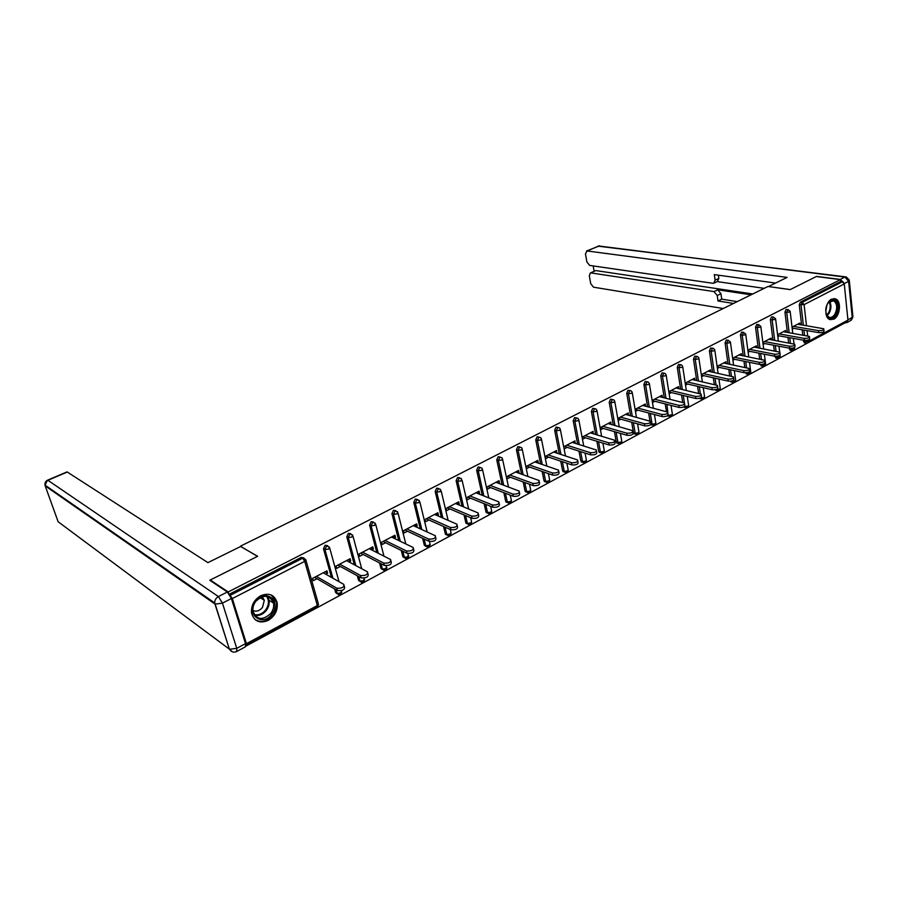 <?xml version="1.0" encoding="UTF-8"?>
<svg xmlns="http://www.w3.org/2000/svg" width="898" height="898" viewBox="0 0 898 898"><rect width="100%" height="100%" fill="white"/><g stroke="black" fill="none" stroke-linecap="round" stroke-linejoin="round"><path stroke-width="1.35" d="M268.21 620.406C275.012 616.095 277.987 610.202 277.145 602.715C274.575 594.779 269.097 592.456 260.723 595.722C254.055 599.797 251.002 605.533 251.541 612.93C253.999 621.36 259.556 623.852 268.21 620.406M833.748 319.205C840.202 316.231 841.65 300.998 835.634 298.888L831.627 299.135C825.172 302.009 823.646 317.207 829.561 319.441L833.748 319.205M245.895 646.145L844.838 322.932M210.48 580.737L210.255 580.007L257.636 556.289L240.63 546.512M240.518 546.13L767.981 286.484L790.173 289.616L816.316 276.528L840.405 279.626L840.607 281.557L800.41 302.121L802.195 302.379L842.391 281.792L840.607 281.557M842.391 281.792L844.277 283.948L847.948 320.115L847.14 321.686L807.796 342.879M210.255 580.007L228.193 591.962L840.405 279.626M245.872 645.09L246.434 643.675L232.324 598.562L229.798 594.959M228.563 593.151L228.193 591.962M792.036 327.153L799.894 323.033L800.073 324.593M792.26 329.106L793.709 328.342M229.327 594.195L301.257 557.411L303.939 557.939M804.709 342.879L803.362 340.174M802.767 335.077L802.161 329.791M801.588 324.851L799.276 304.781L800.41 302.121M337.435 593.904L335.672 592.579L334.662 588.953M331.452 577.392L323.471 548.734L325.087 545.221L327.669 545.726M360.334 581.635L358.571 580.422L357.314 575.753M354.351 564.797L346.796 536.779L348.379 533.311L350.882 533.794M382.728 569.635L380.988 568.513L379.506 562.923M376.79 552.517L369.617 525.083L371.177 521.648L373.59 522.12M404.65 557.883L402.921 556.861L401.271 550.44M398.757 540.529L391.943 513.634L393.481 510.244L395.816 510.693M426.101 546.366L424.406 545.445L422.599 538.306M420.275 528.832L413.787 502.431L415.314 499.075L417.581 499.513M447.114 535.096L445.442 534.265L443.511 526.464M441.356 517.394L435.182 491.464L436.675 488.142L438.875 488.579M467.69 524.062L465.804 522.703L464.019 514.924M462.01 506.225L456.128 480.722L457.61 477.444L459.742 477.871M487.839 513.241L485.953 511.894L484.123 503.666M482.248 495.303L476.647 470.204L478.095 466.96L480.172 467.375M507.595 502.644L505.697 501.309L503.834 492.676M502.083 484.617L496.74 459.899L498.177 456.689L500.208 457.104M526.958 492.25L525.049 490.925L523.164 481.923M521.536 474.155L516.44 449.797L517.843 446.632L519.886 447.024M545.939 482.058L544.008 480.756L542.123 471.428M540.596 463.918L535.736 439.908L537.127 436.776L539.182 437.146M564.539 472.067L562.608 470.776L560.722 461.157M559.297 453.894L554.65 430.209L556.019 427.111L558.096 427.459M582.499 462.347L580.849 461L578.963 451.11M577.627 444.072L573.193 420.702L574.552 417.637L576.628 417.974M600.347 452.749L598.73 451.402L596.867 441.277M595.621 434.452L591.378 411.374L592.714 408.343L594.813 408.657M617.858 443.343L616.275 441.996L614.445 431.646M613.267 425.023L609.214 402.225L610.539 399.228L612.638 399.531M635.032 434.104L633.494 432.757L631.687 422.217M630.576 415.774L626.714 393.257L628.016 390.282L630.127 390.574M651.892 425.035L650.747 424.552M649.961 421.095L648.614 412.968M647.57 406.715L643.877 384.456L645.168 381.515L647.278 381.785M668.438 416.144L667.416 415.774M666.473 411.643L665.227 403.92M664.251 397.825L660.726 375.824L661.994 372.906L664.116 373.164M684.68 407.411L683.67 407.019M682.693 402.427L681.548 395.041M680.628 389.103L677.26 367.349L678.506 364.465L680.639 364.711M700.642 398.835L699.564 398.33M698.633 393.403L697.578 386.331M696.713 380.55L693.492 359.02L694.726 356.169L696.859 356.405M716.301 390.406L715.145 389.721M714.292 384.557L713.315 377.789M712.496 372.142L709.42 350.849L710.644 348.02L712.776 348.244M731.69 382.133L730.456 381.201M729.681 375.903L728.783 369.415M728.009 363.903L725.079 342.834L726.28 340.028L728.413 340.241M746.81 374.006L745.531 372.782M744.801 367.417L743.971 361.198M743.241 355.81L740.446 334.943L741.636 332.17L743.769 332.372M761.661 366.025L760.37 364.476M759.674 359.088L758.9 353.127M758.215 347.863L755.544 327.209L756.722 324.459L758.855 324.649M776.265 358.179L774.952 356.259M774.278 350.938L773.571 345.202M772.92 340.05L770.372 319.598L771.539 316.882L773.672 317.061M790.61 350.467L789.275 348.143M788.646 342.935L787.984 337.435M787.378 332.383L784.953 312.134L786.098 309.44L788.231 309.597M785.829 332.114L785.638 330.498L777.567 334.73M777.814 336.694L779.352 335.886M771.337 339.77L771.135 338.097L762.851 342.441M763.109 344.417L764.748 343.564M756.599 347.548L756.374 345.831L747.877 350.287M748.146 352.285L749.886 351.365M741.591 355.473L741.355 353.7L732.633 358.28M732.914 360.278L734.755 359.312M726.314 363.544L726.067 361.714L717.109 366.406M717.401 368.427L719.354 367.405M710.767 371.772L710.498 369.875L701.316 374.691M701.607 376.722L703.662 375.645M694.94 380.146L694.648 378.181L685.219 383.12M685.533 385.163L687.7 384.03M678.821 388.666L678.495 386.634L668.819 391.708M669.156 393.773L671.435 392.572M662.342 397.343L662.062 395.255L652.128 400.463M652.464 402.54L654.866 401.271M645.527 406.177L645.303 404.033L635.111 409.376L662.118 416.571L661.781 414.438C665.934 414.607 667.865 413.81 667.562 412.047L642.642 405.425M635.458 411.464L637.984 410.139M628.387 415.179L628.241 412.979L617.768 418.468M618.138 420.567L620.787 419.175M610.921 424.35L610.842 422.094L600.089 427.729M600.47 429.839L603.254 428.38M593.118 433.7L593.107 431.388L582.14 437.135M582.544 439.268L585.384 437.775M574.967 443.242L575.034 440.862L563.843 446.721M564.27 448.865L567.154 447.339M556.457 452.962L556.592 450.515L545.187 456.487L545.625 458.654L548.577 457.104M537.576 462.885L538.239 462.537L537.801 460.371L526.161 466.466L526.61 468.633L529.629 467.061M518.314 472.999L519.078 472.595L518.617 470.417L506.753 476.636L507.224 478.825L510.289 477.208M498.659 483.326L499.524 482.866L499.052 480.666L486.941 487.019L487.423 489.219L490.566 487.569M478.6 493.855L479.577 493.339L479.083 491.127L466.724 497.604L467.229 499.827L470.429 498.154M458.126 504.609L459.215 504.036L458.698 501.814L446.082 508.425L446.609 510.659L449.876 508.942M437.214 515.598L438.426 514.958L437.898 512.713L425.012 519.471L425.551 521.716L428.896 519.964M415.864 526.812L417.2 526.105L416.65 523.848L403.483 530.74L404.055 533.008L407.456 531.223M394.054 538.261L395.524 537.498L394.94 535.219L381.504 542.269L382.088 544.547L385.568 542.718M371.772 549.969L373.377 549.127L372.771 546.837L359.032 554.032L359.649 556.333L363.207 554.47M348.996 561.924L350.736 561.014L350.119 558.713L336.077 566.066L336.716 568.378L340.353 566.47M325.727 574.159L327.613 573.16L326.962 570.836L312.605 578.357L313.267 580.692L316.994 578.739M662.387 397.32L659.491 396.602M645.651 406.109L642.766 405.357M628.6 415.078L625.726 414.292M611.212 424.204L608.361 423.385M593.499 433.51L590.671 432.668M575.438 442.995L572.621 442.119M557.018 452.671L554.234 451.75M538.239 462.537L535.466 461.583M519.078 472.595L516.328 471.618M499.524 482.866L496.807 481.844M479.577 493.339L476.883 492.284M459.215 504.036L456.554 502.936M438.426 514.958L435.799 513.813M417.2 526.105L414.607 524.915M395.524 537.498L392.954 536.263M373.377 549.127L370.84 547.847M350.736 561.014L348.256 559.69M327.613 573.16L325.166 571.779M270.04 597.597L270.253 598.315M823.87 329.51L824.005 330.756C824.173 332.08 822.422 332.698 818.751 332.63L818.527 330.632C822.209 330.711 823.96 330.082 823.792 328.769L797.671 324.2M818.527 330.632L793.484 326.389M818.751 332.63L792.137 328.073M809.502 337.21L809.637 338.434C809.816 339.792 808.054 340.432 804.339 340.353L804.103 338.344C807.818 338.423 809.592 337.794 809.412 336.436L783.382 331.688M804.103 338.344L779.116 333.921M804.339 340.353L777.679 335.583M794.865 345.034L795.011 346.258C795.201 347.649 793.428 348.312 789.668 348.211L789.421 346.201C793.181 346.291 794.966 345.629 794.775 344.237L768.834 339.309M789.421 346.201L764.501 341.577M789.668 348.211L762.952 343.227M779.98 353.015L780.126 354.216C780.328 355.653 778.532 356.326 774.727 356.214L774.469 354.194C778.285 354.283 780.081 353.621 779.879 352.184L754.028 347.066M774.469 354.194L749.617 349.378M774.727 356.214L747.978 350.995M764.815 361.131L764.961 362.321C765.186 363.791 763.367 364.476 759.517 364.375L759.248 362.332C763.109 362.433 764.928 361.748 764.703 360.278L738.975 354.957M759.248 362.332L734.474 357.303M759.517 364.375L732.723 358.897M749.37 369.392L749.527 370.56C749.763 372.086 747.933 372.793 744.027 372.67L743.757 370.616C747.652 370.728 749.493 370.032 749.258 368.506L723.631 362.994M743.757 370.616L719.062 365.385M744.027 372.67L717.188 366.945M835.522 315.007C829.786 324.324 821.838 311.887 828.035 303.075C833.872 293.781 841.639 306.341 835.522 315.007M826.227 314.031L828.742 317.185C830.852 317.993 832.839 317.084 834.691 314.48C837.677 308.34 837.318 303.76 833.602 300.729L828.282 302.716M829.943 319.598C832.199 319.778 834.242 318.543 836.072 315.883C839.787 308.261 839.327 302.581 834.713 298.821L833.782 298.54M825.812 311.325L826.923 305.152M271.937 614.03C262.553 627.5 245.165 614.198 255.548 601.211C265.191 587.741 282.163 601.323 271.937 614.03M255.728 601.413C253.461 604.545 252.551 607.823 253.012 611.269C256.794 620.069 262.755 620.743 270.904 613.278C273.239 610.023 274.103 606.633 273.52 603.108C269.669 594.656 263.743 594.083 255.728 601.413M252.922 610.528C256.368 611.897 259.544 610.865 262.463 607.463L264.315 600.302L262.238 596.676M254.808 619.373C261.094 623.167 267.2 621.697 273.138 614.973C276.045 610.909 277.123 606.689 276.371 602.3L271.162 594.97M843.716 282.601L840.214 279.435L816.574 276.393L790.262 289.571L768.587 286.563M768.587 286.507L787.108 277.392L587.112 250.969L585.451 253.865L586.877 261.924L589.66 265.415L712.821 283.285L713.742 283.207L715.1 280.165L718.838 278.391L717.468 281.433L714.101 283.038M775.58 283.061L714.325 274.62L715.1 280.165M595.307 270.781L590.334 272.958L589.312 275.731L590.727 283.689L593.499 287.18L723.204 308.519M593.185 265.931L594.128 271.297M717.244 295.509L713.989 291.581L717.704 289.807L720.959 293.713L717.244 295.509L718.007 300.976L733.52 303.445M590.985 272.913L713.989 291.581M844.861 323.168L847.476 321.495M764.198 288.337L717.132 281.602M717.704 289.807L751.076 294.802M596.182 270.635L752.771 293.972M720.959 293.713L721.711 299.169L737.236 301.616M721.711 299.169L718.007 300.976M718.389 275.181L718.838 278.391M208.213 599.303L208.931 598.932M240.754 546.444L207.921 562.619L67.294 472.045L47.908 480.295L218.405 596.564L227.362 591.995L209.773 580.254L257.479 556.367L240.754 546.444M270.04 598.169L269.815 597.451M245.524 643.63L231.403 598.539L222.446 603.142L236.758 648.345L245.524 643.63L245.379 646.829L236.926 651.387M227.362 591.995L231.403 598.539M733.644 377.811L733.801 378.967C734.059 380.539 732.207 381.257 728.256 381.122L727.964 379.057C731.915 379.181 733.767 378.462 733.52 376.902L708.028 371.166M727.964 379.057L703.37 373.613M728.256 381.122L701.372 375.128M717.625 386.387L717.794 387.521C718.052 389.137 716.189 389.878 712.181 389.743L711.878 387.655C715.886 387.79 717.749 387.049 717.491 385.444L692.134 379.495M711.878 387.655L687.385 381.987M712.181 389.743L685.264 383.468M701.304 395.12L701.473 396.243C701.753 397.904 699.868 398.656 695.815 398.51L695.501 396.411C699.553 396.557 701.439 395.805 701.158 394.143L675.936 387.981M695.501 396.411L671.109 390.518M695.815 398.51L668.864 391.943M684.669 404.021L684.848 405.121C685.129 406.839 683.232 407.613 679.124 407.456L678.798 405.346C682.907 405.492 684.804 404.717 684.523 403.011L659.446 396.624M678.798 405.346L654.53 399.206M679.124 407.456L652.139 400.587M667.719 413.091L667.899 414.18C668.202 415.942 666.282 416.739 662.118 416.571M661.781 414.438L637.625 408.051M650.444 422.341L650.623 423.407C650.938 425.214 648.996 426.034 644.786 425.854L644.427 423.721C648.637 423.89 650.579 423.07 650.264 421.263L625.524 414.393M644.427 423.721L620.417 417.076M644.786 425.854L617.925 418.378M632.832 431.77L633.011 432.814C633.337 434.677 631.373 435.519 627.107 435.328L626.737 433.173C631.002 433.364 632.967 432.522 632.641 430.658L608.081 423.542M626.737 433.173L602.872 426.269M627.107 435.328L600.414 427.56M614.861 441.378L615.04 442.4C615.388 444.33 613.401 445.195 609.091 444.993L608.698 442.826C613.02 443.017 615.007 442.153 614.659 440.233L590.289 432.858M608.698 442.826L584.98 435.642M609.091 444.993L582.555 436.911M596.541 451.178L596.721 452.188C597.08 454.164 595.071 455.062 590.704 454.848L590.289 452.659C594.667 452.861 596.676 451.975 596.328 449.999L572.161 442.366M590.289 452.659L566.739 445.195M590.704 454.848L564.359 446.452M577.852 461.179L578.031 462.167C578.413 464.21 576.381 465.119 571.936 464.906L571.521 462.695C575.955 462.919 577.986 461.999 577.616 459.967L553.673 452.053M571.521 462.695L548.15 454.938M571.936 464.906L545.793 456.173M558.781 471.383L558.971 472.348C559.353 474.447 557.299 475.39 552.798 475.154L552.36 472.943C556.85 473.167 558.915 472.236 558.534 470.125L534.804 461.931M552.36 472.943L529.18 464.883M552.798 475.154L526.868 466.096M539.316 481.788L539.507 482.731C539.9 484.909 537.823 485.874 533.266 485.627L532.806 483.393C537.363 483.629 539.44 482.675 539.047 480.509L515.575 472.011M532.806 483.393L509.828 475.02M533.266 485.627L507.561 476.209M519.437 492.407L519.639 493.339C520.043 495.573 517.944 496.572 513.319 496.313L512.848 494.068C517.461 494.315 519.572 493.328 519.167 491.094L495.943 482.293M512.848 494.068L490.072 485.369M513.319 496.313L487.861 486.536M499.153 503.262L499.355 504.16C499.771 506.472 497.638 507.493 492.957 507.235L492.463 504.968C497.144 505.226 499.277 504.205 498.861 501.903L475.906 492.789M492.463 504.968L469.923 495.932M492.957 507.235L467.746 497.065M478.443 514.33L478.645 515.216C479.061 517.596 476.905 518.651 472.168 518.382L471.641 516.092C476.389 516.372 478.555 515.317 478.129 512.949L455.466 503.509M471.641 516.092L449.348 506.708M472.168 518.382L447.226 507.819M457.284 525.644L457.486 526.509C457.913 528.967 455.724 530.044 450.919 529.764L450.381 527.463C455.185 527.755 457.374 526.666 456.947 524.219L434.587 514.442M450.381 527.463L428.346 517.719M450.919 529.764L426.269 518.797M435.665 537.195L435.867 538.048C436.305 540.574 434.093 541.696 429.21 541.393L428.649 539.081C433.532 539.372 435.743 538.261 435.317 535.736L413.271 525.622M428.649 539.081L406.895 528.956M429.21 541.393L404.875 530.011M413.574 548.992L413.787 549.834C414.225 552.45 411.969 553.595 407.03 553.28L406.446 550.957C411.385 551.26 413.641 550.115 413.203 547.511L391.494 537.026M406.446 550.957L384.984 540.439M407.03 553.28L383.019 541.46M390.989 561.059L391.202 561.89C391.651 564.573 389.362 565.762 384.355 565.437L383.749 563.091C388.755 563.405 391.045 562.227 390.608 559.544L369.246 548.689M383.749 563.091L362.59 552.169M384.355 565.437L360.693 553.168M367.911 573.384L368.124 574.204C368.562 576.976 366.249 578.2 361.176 577.863L360.536 575.495C365.621 575.831 367.933 574.619 367.495 571.846L346.516 560.599M360.536 575.495L339.713 564.157M361.176 577.863L337.884 565.123M344.304 585.99L344.518 586.798C344.955 589.66 342.609 590.918 337.457 590.57L336.806 588.19C341.947 588.538 344.304 587.281 343.867 584.43L323.28 572.767M316.332 576.415L336.806 588.19L337.457 590.57L314.558 577.335M844.277 283.948L804.092 304.613L806.494 325.671M807.066 330.632L807.672 335.931M808.144 340.061L808.301 341.442L847.948 320.115M803.362 325.143L801.05 305.062L802.195 302.379L804.092 304.613L799.276 304.781M803.519 341.554L808.301 341.442L807.527 343.025L805.977 343.115L805.124 340.432M246.434 643.675L317.342 605.533L304.714 561.351L232.324 598.562M230.292 595.295L302.693 558.208L301.257 557.411M304.714 561.351L302.693 558.208L305.69 559.398L304.714 561.351M246.512 645.202L317.151 607.149L318.262 603.49L305.949 560.307M804.541 335.392L803.935 330.094M806.382 343.204L804.204 342.789M789.398 349.131L794.18 349.041L794.449 347.548M789.151 332.698L786.727 312.414L789.791 311.965L790.139 311.213L787.883 309.709L786.727 312.414L784.953 312.134M792.272 350.804L791.015 348.312M790.42 343.249L789.757 337.749M775.019 356.843L776.781 357.191L776.669 356.293M776.04 351.275L775.333 345.539M774.693 340.376L772.145 319.901L770.372 319.598M760.393 364.689L762.155 365.048L762.065 364.386M761.425 359.447L760.662 353.475M759.977 348.2L757.306 327.512L755.544 327.209M745.969 372.771L747.203 372.591M746.552 367.776L745.722 361.557M745.003 356.158L742.208 335.268L740.446 334.943M731.488 381.044L732.072 380.898M731.432 376.284L730.523 369.785M729.76 364.274L726.83 343.171L725.079 342.834M716.032 384.961L715.055 378.181M714.247 372.524L711.171 351.208L709.42 350.849M700.361 393.818L699.306 386.735M698.442 380.943L695.232 359.391L693.492 359.02M684.433 402.955L683.277 395.457M682.357 389.519L678.989 367.731L677.26 367.349M668.146 415.101L666.956 404.358M665.979 398.252L662.455 376.217L660.726 375.824M650.96 423.845L652.105 424.159L650.32 413.428M649.288 407.164L645.595 384.872L643.877 384.456M633.494 432.757L635.189 433.24L633.382 422.689M632.282 416.245L628.42 393.694L626.714 393.257M616.275 441.996L617.97 442.501L616.129 432.14M614.962 425.506L610.909 402.686L609.214 402.225M598.73 451.402L600.414 451.93L598.551 441.782M597.305 434.958L593.062 411.845L591.378 411.374M580.849 461L582.51 461.538L580.636 451.638M579.3 444.6L574.866 421.184L573.193 420.702M562.608 470.776L564.258 471.349L562.373 461.707M560.958 454.433L556.311 430.714L554.65 430.209M544.008 480.756L545.658 481.339L543.761 472M542.246 464.479L537.386 440.435L535.736 439.908M525.049 490.925L526.677 491.543L524.791 482.529M523.164 474.739L518.067 450.347L516.44 449.797M505.697 501.309L507.314 501.937L505.439 493.294M503.699 485.223L498.368 460.472L496.74 459.899M485.953 511.894L487.547 512.556L485.717 504.306M483.854 495.932L478.252 470.799L476.647 470.204M465.804 522.703L467.387 523.388L465.591 515.598M463.593 506.887L457.722 481.339L456.128 480.722M445.24 533.738L446.8 534.445L445.071 527.16M442.916 518.079L436.754 492.104L435.182 491.464M424.249 544.996L425.787 545.737L424.148 539.024M421.824 529.539L415.336 503.093L413.787 502.431M402.798 556.502L404.325 557.265L402.787 551.192M400.284 541.269L393.47 514.33L391.943 513.634M380.898 568.254L382.402 569.04L381.01 563.697M378.294 553.28L371.121 525.801L369.617 525.083M358.526 580.254L360.008 581.073L358.785 576.561M355.833 565.594L348.278 537.532L346.796 536.779M335.661 592.523L337.12 593.365L336.121 589.795M332.9 578.222L324.93 549.52L323.471 548.734M777.904 358.526L776.781 357.191L779.823 356.764L780.093 355.193M775.232 319.452L775.591 318.667L773.313 317.174L772.145 319.901L775.232 319.452M763.289 366.395L762.155 365.048L765.219 364.622L765.579 363.757L764.355 354.194M760.404 327.074L760.786 326.255L758.484 324.762L757.306 327.512L760.404 327.074M748.427 374.387L747.259 373.04L750.346 372.614L750.728 371.727L749.471 362.321M745.329 334.819L745.71 333.977L743.398 332.496L742.208 335.268L745.329 334.819M733.284 382.537L732.106 381.179L735.215 380.752L735.608 379.832L734.328 370.605M729.973 342.722L730.377 341.846L728.042 340.364L726.83 343.171L729.973 342.722M717.884 390.821L716.683 389.474L719.814 389.047L720.207 388.093L718.916 379.046M714.337 350.759L714.752 349.85L713.495 348.39L712.395 348.368L711.171 351.208L714.337 350.759M702.191 399.262L700.979 397.904L704.122 397.477L704.537 396.489L703.224 387.655M698.42 358.942L698.846 357.999L697.623 356.562L696.466 356.528L695.232 359.391L698.42 358.942M686.218 407.86L684.983 406.502L688.149 406.076L688.575 405.043L687.262 396.433M682.199 367.282L682.637 366.305L681.459 364.88L680.246 364.835L678.989 367.731L682.199 367.282M669.942 416.605L668.696 415.246L671.884 414.82L672.321 413.765L670.997 405.38M665.676 375.768L666.136 374.769L665.003 373.366L663.723 373.299L662.455 376.217L665.676 375.768M653.374 425.529L652.105 424.159L655.315 423.733L655.765 422.632L654.429 414.517M648.85 384.423L649.321 383.379L648.221 382.02L646.886 381.931L645.595 384.872L648.85 384.423M636.48 434.61L635.189 433.24L638.433 432.814L638.893 431.68L637.569 423.845M631.687 393.245L632.181 392.157L631.137 390.832L629.723 390.72L628.42 393.694L631.687 393.245M619.272 443.87L617.97 442.501L621.225 442.074L621.708 440.896L620.383 433.375M614.21 402.237L614.715 401.114L613.716 399.812L612.234 399.677L610.909 402.686L614.21 402.237M601.727 453.299L600.414 451.93L603.692 451.503L604.197 450.28L602.884 443.107M596.384 411.396L596.912 410.229L595.969 408.983L594.409 408.803L593.062 411.845L596.384 411.396M583.846 462.919L582.51 461.538L585.81 461.123L586.338 459.855L585.058 453.052M578.211 420.735L578.75 419.534L577.874 418.322L576.224 418.12L574.866 421.184L578.211 420.735M565.617 472.718L564.258 471.349L567.592 470.922L568.131 469.609L566.885 463.211M559.679 430.265L560.24 429.019L559.42 427.863L557.692 427.616L556.311 430.714L559.679 430.265M547.028 482.72L545.658 481.339L549.004 480.924L549.565 479.554L548.375 473.605M540.764 439.986L541.359 438.684L540.596 437.595L538.778 437.292L537.386 440.435L540.764 439.986M528.058 492.912L526.677 491.543L530.044 491.116L530.628 489.702L529.494 484.246M521.48 449.909L522.097 448.562L521.401 447.53L519.482 447.182L518.067 450.347L521.48 449.909M508.706 503.318L507.314 501.937L510.704 501.522L511.31 500.051L510.266 495.146M501.802 460.023L502.431 458.62L501.814 457.666L499.793 457.262L498.368 460.472L501.802 460.023M488.961 513.937L487.547 512.556L490.97 512.141L491.61 510.614L490.656 506.304M481.71 470.35L482.372 468.902L481.822 468.026L479.7 467.555L478.252 470.799L481.71 470.35M468.812 524.769L467.387 523.388L470.833 522.973L471.495 521.39L470.653 517.742M461.202 480.901L461.415 478.6L459.192 478.062L457.722 481.339L461.202 480.901M448.248 535.825L446.8 534.445L450.268 534.029L450.964 532.391L450.28 529.472M440.256 491.666L440.581 489.41L438.246 488.781L436.754 492.104L440.256 491.666M427.235 547.106L425.787 545.737L429.278 545.322L430.007 543.616L429.491 541.505M418.872 502.656L419.299 500.444L416.863 499.737L415.336 503.093L418.872 502.656M405.784 558.635L404.325 557.265L407.849 556.85L408.22 553.583M397.028 513.892L397.556 511.725L395.008 510.928L393.47 514.33L397.028 513.892M383.873 570.41L382.402 569.04L385.949 568.636L386.466 565.762M374.702 525.364L375.342 523.265L372.681 522.367L371.121 525.801L374.702 525.364M361.479 582.443L360.008 581.073L363.578 580.669L364.229 578.11M351.893 537.094L352.645 535.051L349.861 534.052L348.278 537.532L351.893 537.094M338.591 594.734L337.12 593.365L340.712 592.961L341.476 590.615M328.567 549.082L329.431 547.106L326.535 545.995L324.93 549.52L328.567 549.082M829.595 301.436C831.57 305.14 831.346 309.193 828.91 313.582L827.013 315.636M826.688 315.086L828.248 313.312C830.527 309.271 830.807 305.455 829.09 301.851M267.312 596.407L269.007 600.201C269.591 603.714 268.727 607.093 266.403 610.326C263.002 614.468 259.084 616.118 254.65 615.276M254.19 614.591C258.534 615.5 262.384 613.929 265.729 609.854C269.03 604.893 269.288 600.358 266.504 596.261M847.914 319.744L852.247 317.421L848.632 281.355L844.221 283.622M840.214 279.435L844.883 277.055L598.786 245.996L587.112 250.969M597.945 246.142L845.534 276.853M844.883 277.055L848.632 281.355L849.261 280.041L846.309 276.943L844.883 277.055M849.34 280.838L852.853 316.04L850.63 320.552L846.578 322.73M58.145 521.76L229.349 649.119L214.948 603.984L45.192 485.897L58.145 521.76M45.012 485.178L47.448 480.217M236.645 651.544L236.758 648.345L229.574 649.265C231.347 652.038 233.704 652.801 236.645 651.544M66.935 471.933L47.56 480.172C45.529 481.227 44.675 482.866 45.001 485.1L214.734 602.973L214.948 603.984L214.734 602.973C214.656 600.19 215.879 598.057 218.405 596.564L222.446 603.142L215.172 604.118L229.349 649.119L232.279 651.791M793.787 350.4L794.595 348.716M794.023 343.923L793.361 338.389M792.766 333.326L790.195 311.662M790.072 350.366L793.428 350.624M779.43 358.134L780.25 356.427M779.711 352.083L778.981 346.224M778.353 341.049L775.648 319.138M775.692 358.066L779.082 358.347M764.827 365.991L765.657 364.274M763.682 348.907L760.853 326.749M761.066 365.901L764.479 366.216M749.976 373.995L750.795 372.266M748.764 356.91L745.778 334.483M746.171 373.871L749.628 374.208M734.845 382.144L735.687 380.382M733.565 365.059L730.444 342.363M731.006 381.987L734.508 382.357M719.455 390.439L720.297 388.654M718.108 373.377L714.83 350.388M715.571 390.237L719.118 390.641M703.774 398.88L704.627 397.084M702.371 381.841L698.925 358.56M699.868 398.645L703.448 399.082M687.812 407.479L688.676 405.66M686.341 390.462L682.727 366.878M683.861 407.198L687.486 407.681M671.558 416.234L672.422 414.393M670.02 399.262L666.226 375.364M667.562 415.909L671.233 416.436M655.001 425.158L655.877 423.284M653.396 408.231L649.422 383.996M650.949 424.776L654.687 425.349M638.13 434.239L639.017 432.342M636.469 417.39L632.282 392.796M634.033 433.813L637.816 434.43M620.933 443.5L621.831 441.58M619.216 426.718L614.827 401.765M616.791 443.017L620.63 443.691M603.411 452.94L604.32 450.987M601.638 436.248L597.024 410.902M599.213 452.401L603.119 453.131M585.552 462.56L586.473 460.584M583.722 445.98L578.884 420.219M581.298 461.954L585.26 462.739M567.334 472.37L568.277 470.361M565.471 455.915L560.374 429.727M563.035 471.686L567.053 472.55M548.768 482.372L549.722 480.329M546.86 466.062L541.505 439.414M544.401 481.62L548.487 482.552M529.831 492.575L530.797 490.499M527.878 476.434L522.243 449.303M525.397 491.734L529.562 492.744M510.502 502.992L511.49 500.871M508.526 487.042L502.599 459.394M506.012 502.049L510.244 503.149M490.791 513.611L491.79 511.445M488.793 497.885L482.552 469.688M486.233 512.578L490.533 513.768M470.664 524.443L471.686 522.243M468.655 508.986L462.077 480.194M466.051 523.309L470.417 524.6M450.134 535.511L451.166 533.266M448.124 520.346L441.176 490.925M445.442 534.265L449.887 535.657M429.154 546.803L430.221 544.525M427.167 531.986L419.837 501.881M424.406 545.445L428.93 546.949M407.748 558.343L408.826 556.008M405.795 543.93L398.039 513.072M402.921 556.861L407.524 558.477M385.871 570.129L386.971 567.738M383.974 556.176L375.757 524.499M380.988 568.513L385.657 570.252M363.522 582.162L364.644 579.726M361.714 568.748L352.993 536.185M358.571 580.422L363.308 582.286M340.679 594.465L341.835 591.973M339.006 581.668L329.734 548.117M335.672 592.579L340.488 594.588M317.342 607.037L318.521 604.489M831.817 300.471L833.602 300.729M271.993 599.505L267.346 596.541M267.222 596.384L269.007 600.201L273.52 603.108M264.315 600.302L260.106 597.585M586.495 251.013L599.572 245.839M851.371 320.092L852.954 316.871M590.334 272.958L595.531 270.68"/></g></svg>
